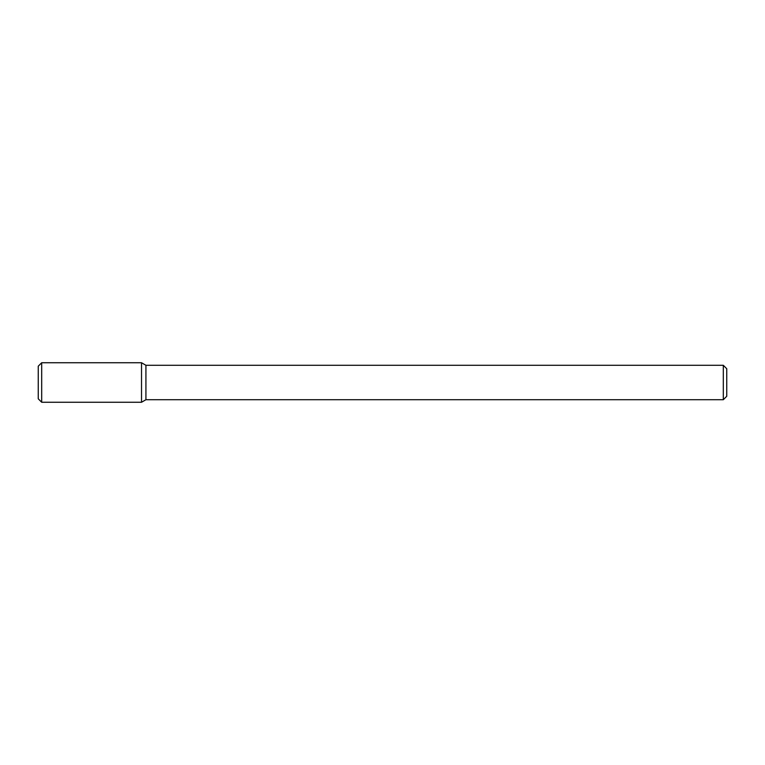<?xml version="1.0" encoding="UTF-8"?>
<svg xmlns="http://www.w3.org/2000/svg" width="765" height="765" viewBox="0 0 765 765"><rect width="100%" height="100%" fill="white"/><g stroke="black" fill="none" stroke-linecap="round" stroke-linejoin="round"><path stroke-width="0.57" stroke-dasharray="3.83 2.87" d="M141.525 362.744L141.525 402.256L141.525 362.744M145.924 365.288L145.924 399.713M723.308 365.288L723.308 399.713M726.75 368.73L726.75 396.27M41.693 362.744L41.693 402.256M38.25 366.186L38.25 398.814"/><path stroke-width="1.15" d="M141.525 402.256L141.525 362.744L41.693 362.744L41.693 402.256L141.525 402.256L141.525 362.744L145.924 365.288L145.924 399.713L141.525 402.256M723.308 399.713L723.308 365.288L726.75 368.73L726.75 396.27L723.308 399.713L145.924 399.713M41.693 402.256L38.25 398.814L38.25 366.186L41.693 362.744M723.308 365.288L145.924 365.288"/></g></svg>
